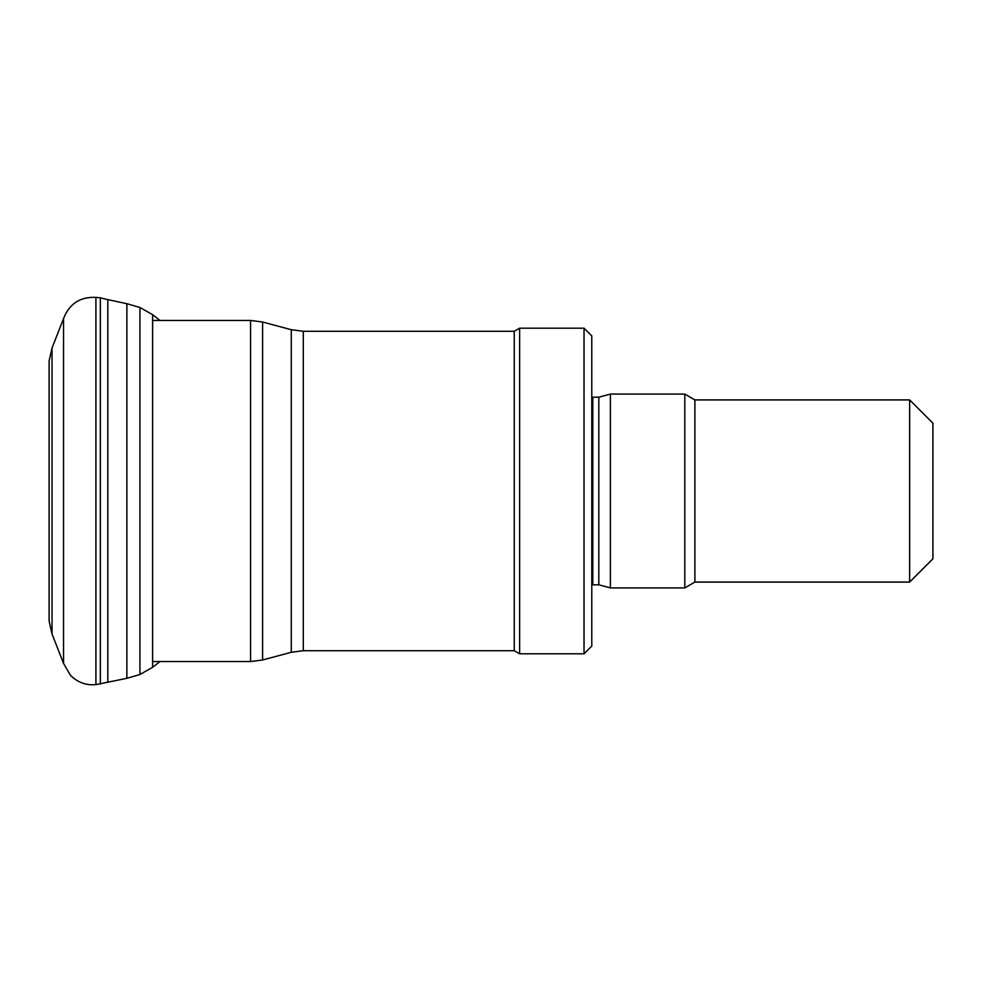 <?xml version="1.0" encoding="UTF-8"?>
<svg xmlns="http://www.w3.org/2000/svg" width="982" height="982" viewBox="0 0 982 982"><rect width="100%" height="100%" fill="white"/><g stroke="black" fill="none" stroke-linecap="round" stroke-linejoin="round"><path stroke-width="1.47" d="M591.79 584.891L592.809 584.806L592.809 397.194L591.79 397.109M592.809 397.194L598.811 397.194L598.811 584.806L592.809 584.806M598.811 584.806L610.387 587.911L610.387 394.089L598.811 397.194M909.639 582.093L909.639 399.907L932.9 423.168L932.9 558.832L909.639 582.093L694.888 582.093L684.81 587.911L610.387 587.911M684.81 587.911L684.81 394.089L610.387 394.089M694.888 582.093L694.888 399.907L684.81 394.089M303.303 650.71L303.303 331.29L514.261 331.29L514.261 650.71L303.303 650.71L291.273 652.293L262.599 659.978L250.557 661.561L152.615 661.561M514.261 650.71L519.625 653.803L519.625 328.197L514.261 331.29M584.032 653.803L584.032 328.197L591.79 335.942L591.79 646.058L584.032 653.803L519.625 653.803M52.046 347.984L52.046 634.016L49.1 621.017L49.1 360.983L52.046 347.984L63.535 318.598L63.535 663.402L52.046 634.016M63.535 318.598C69.256 303.819 80.045 296.736 95.905 297.362L95.905 684.638L126.862 678.317L139.947 674.487L152.615 667.318L159.968 661.561M95.905 297.362L100.336 297.828L100.336 684.172M100.336 297.828L107.811 299.633L107.811 682.367M107.811 299.633L126.862 303.684L126.862 678.317M126.862 303.684L139.947 307.513L139.947 674.487M139.947 307.513L152.615 314.682L152.615 667.318M250.557 661.561L250.557 320.439L152.615 320.439M262.599 659.978L262.599 322.022L250.557 320.439M291.273 652.293L291.273 329.707L262.599 322.022M63.535 663.402L70.422 675.26C77.504 682.38 85.999 685.51 95.905 684.638M152.615 314.682L159.968 320.439M909.639 399.907L694.888 399.907M291.273 329.707L303.303 331.29M584.032 328.197L519.625 328.197"/></g></svg>
